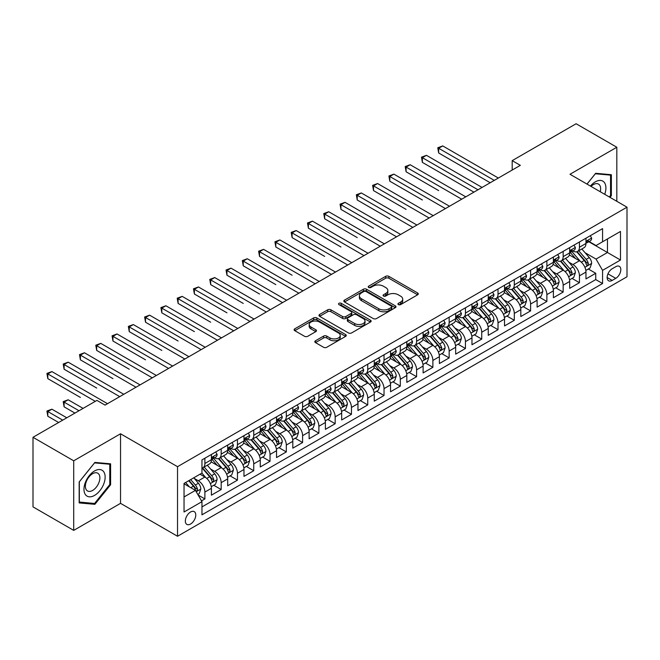 <?xml version="1.0" encoding="UTF-8"?>
<svg xmlns="http://www.w3.org/2000/svg" width="660" height="660" viewBox="0 0 660 660"><rect width="100%" height="100%" fill="white"/><g stroke="black" fill="none" stroke-linecap="round" stroke-linejoin="round"><path stroke-width="0.99" d="M398.401 304.615A1.584 0.916 0 0 0 400.636 304.615L417.623 294.814A2.26 1.303 0 0 0 418.283 293.89A2.26 1.303 0 0 0 417.623 292.966L388.855 276.35A2.26 1.303 0 0 0 385.654 276.35L368.668 286.159A1.584 0.916 0 0 0 368.206 286.803A1.584 0.916 0 0 0 368.668 287.455A1.584 0.916 0 0 0 370.912 287.455L373.106 286.184A7.235 4.174 0 0 1 383.336 286.184L385.737 287.57A7.235 4.174 0 0 1 387.857 290.524A7.235 4.174 0 0 1 385.737 293.477L383.534 294.739A1.584 0.916 0 0 0 383.072 295.391A1.584 0.916 0 0 0 383.534 296.035A1.584 0.916 0 0 0 385.778 296.035L387.973 294.764A7.235 4.174 0 0 1 398.203 294.764L400.603 296.15A7.235 4.174 0 0 1 402.715 299.104A7.235 4.174 0 0 1 400.603 302.057L398.401 303.328A1.584 0.916 0 0 0 397.939 303.971A1.584 0.916 0 0 0 398.401 304.615L398.401 303.328M190.558 524.04A7.367 4.257 120 0 0 195.376 517.539A7.367 4.257 120 0 0 194.246 511.64A7.367 4.257 120 0 0 190.558 512.003A7.367 4.257 120 0 0 185.74 518.496A7.367 4.257 120 0 0 186.871 524.403A7.367 4.257 120 0 0 190.558 524.04M315.48 340.774A2.26 1.303 0 0 0 314.82 341.69A2.26 1.303 0 0 0 315.48 342.614L323.557 347.275A2.26 1.303 0 0 0 326.75 347.275L345.609 336.385A2.26 1.303 0 0 0 346.277 335.462A2.26 1.303 0 0 0 345.609 334.546L316.841 317.93A2.26 1.303 0 0 0 313.64 317.93L294.781 328.82A2.26 1.303 0 0 0 294.121 329.744A2.26 1.303 0 0 0 294.781 330.668L304.532 336.295A2.26 1.303 0 0 0 307.725 336.295L315.802 331.633A2.26 1.303 0 0 0 316.462 330.709A2.26 1.303 0 0 0 315.802 329.786L310.967 326.997A6.047 3.49 0 0 1 309.193 324.53A6.047 3.49 0 0 1 312.931 321.304A6.047 3.49 0 0 1 319.514 322.063L338.456 332.995A6.047 3.49 0 0 1 340.23 335.462A6.047 3.49 0 0 1 336.501 338.687A6.047 3.49 0 0 1 329.909 337.936L326.75 336.113A2.26 1.303 0 0 0 323.557 336.113L315.48 340.774L315.48 342.614M120.532 433.777L73.714 460.804L33 437.299L33 506.88L73.714 530.384L120.532 503.349L177.532 536.258L177.532 466.686L120.532 433.777L120.532 503.349M616.819 201.308L616.819 147.246L570.001 174.273L627 207.182L177.532 466.686M616.819 147.246L576.106 123.742L512.193 160.644L512.193 170.049M33 437.299L96.921 400.397L105.064 405.1L520.336 165.346L512.193 160.644M373.263 318.574A2.26 1.303 0 0 0 376.464 318.574L395.323 307.684A2.26 1.303 0 0 0 395.983 306.76A2.26 1.303 0 0 0 395.323 305.844L366.556 289.228A2.26 1.303 0 0 0 363.355 289.228L344.495 300.118A2.26 1.303 0 0 0 343.835 301.042A2.26 1.303 0 0 0 344.495 301.966L373.263 318.574M339.611 304.961A1.584 0.916 0 0 1 341.22 305.184L341.22 303.303L370.466 320.191A2.26 1.303 0 0 1 371.135 321.115A2.26 1.303 0 0 1 370.466 322.039L351.607 332.929A2.26 1.303 0 0 1 348.406 332.929L319.638 316.313L319.638 314.465A2.26 1.303 0 0 0 318.978 315.389A2.26 1.303 0 0 0 319.638 316.313M319.638 314.465L327.707 309.812A2.26 1.303 0 0 1 330.908 309.812L342.573 316.544A2.26 1.303 0 0 0 345.774 316.544L351.128 313.45A2.26 1.303 0 0 0 351.788 312.535A2.26 1.303 0 0 0 351.128 311.611L338.976 304.598A1.584 0.916 0 0 1 338.514 303.947A1.584 0.916 0 0 1 339.496 303.105A1.584 0.916 0 0 1 341.22 303.303M201.514 500.882L204.889 498.935L198.132 495.033M194.287 478.426L198.38 480.785A9.215 5.321 60 0 1 204.889 492.071L211.406 488.309L211.406 495.173L221.174 489.53L213.766 485.257M210.573 469.021L214.657 471.388A9.215 5.321 60 0 1 221.174 482.666L227.692 478.904L227.692 485.768L237.46 480.125L230.051 475.852M226.858 459.624L230.942 461.983A9.215 5.321 60 0 1 237.46 473.261L243.977 469.507L243.977 476.371L253.745 470.728L246.337 466.447M243.144 450.219L247.228 452.579A9.215 5.321 60 0 1 253.745 463.864L260.263 460.103L260.263 466.966L270.031 461.323L262.622 457.05M259.429 440.814L263.513 443.182A9.215 5.321 60 0 1 270.031 454.459L276.54 450.697L276.54 457.561L286.316 451.918L278.908 447.645M275.715 431.417L279.799 433.777A9.215 5.321 60 0 1 286.316 445.063L292.825 441.301L292.825 448.165L302.602 442.522L295.193 438.24M292 422.012L296.084 424.372A9.215 5.321 60 0 1 302.602 435.658L309.111 431.896L309.111 438.76L318.887 433.117L311.479 428.843M308.286 412.607L312.37 414.975A9.215 5.321 60 0 1 318.887 426.253L325.397 422.491L325.397 429.355L335.173 423.72L327.764 419.438M324.572 403.21L328.655 405.57A9.215 5.321 60 0 1 335.173 416.856L341.682 413.094L341.682 419.958L351.458 414.315L344.05 410.033M340.849 393.805L344.941 396.165A9.215 5.321 60 0 1 351.458 407.451L357.967 403.689L357.967 410.553L367.744 404.91L360.327 400.636M357.134 384.409L361.226 386.768A9.215 5.321 60 0 1 367.744 398.046L374.253 394.284L374.253 401.148L384.029 395.513L376.612 391.231M373.42 375.004L377.512 377.363A9.215 5.321 60 0 1 384.029 388.649L390.538 384.887L390.538 391.751L400.315 386.108L392.898 381.826M389.705 365.599L393.797 367.958A9.215 5.321 60 0 1 400.315 379.244L406.824 375.482L406.824 382.346L416.6 376.703L409.183 372.43M405.991 356.202L410.083 358.561A9.215 5.321 60 0 1 416.6 369.839L423.109 366.077L423.109 372.941L432.877 367.307L425.469 363.025M422.276 346.797L426.368 349.156A9.215 5.321 60 0 1 432.877 360.442L439.395 356.68L439.395 363.545L449.163 357.901L441.755 353.62M438.562 337.392L442.654 339.751A9.215 5.321 60 0 1 449.163 351.037L455.68 347.275L455.68 354.139L465.448 348.496L458.04 344.223M454.847 327.995L458.939 330.355A9.215 5.321 60 0 1 465.448 341.632L471.966 337.87L471.966 344.734L481.734 339.1L474.326 334.818M471.133 318.59L475.225 320.95A9.215 5.321 60 0 1 481.734 332.236L488.252 328.474L488.252 335.338L498.019 329.695L490.611 325.413M487.418 309.185L491.51 311.545A9.215 5.321 60 0 1 498.019 322.831L504.537 319.069L504.537 325.933L514.305 320.29L506.896 316.016M503.704 299.788L507.796 302.148A9.215 5.321 60 0 1 514.305 313.426L520.822 309.672L520.822 316.528L530.59 310.893L523.182 306.611M519.989 290.384L524.081 292.743A9.215 5.321 60 0 1 530.59 304.029L537.108 300.267L537.108 307.131L546.876 301.488L539.467 297.206M536.275 280.978L540.367 283.338A9.215 5.321 60 0 1 546.876 294.624L553.393 290.862L553.393 297.726L563.161 292.083L555.753 287.81M552.56 271.582L556.652 273.941A9.215 5.321 60 0 1 563.161 285.219L569.679 281.465L569.679 288.329L579.447 282.686L579.447 275.822A9.215 5.321 -120 0 0 572.929 264.536L568.846 262.177M572.038 278.404L579.447 282.686M211.406 488.309A9.215 5.321 -120 0 0 204.889 477.023L200.005 474.202M227.692 478.904A9.215 5.321 -120 0 0 221.174 467.627L211.101 461.81M243.977 469.507A9.215 5.321 -120 0 0 237.46 458.221L227.386 452.405M260.263 460.103A9.215 5.321 -120 0 0 253.745 448.816L243.672 443.008M276.54 450.697A9.215 5.321 -120 0 0 270.031 439.42L259.957 433.603M292.825 441.301A9.215 5.321 -120 0 0 286.316 430.015L276.243 424.198M309.111 431.896A9.215 5.321 -120 0 0 302.602 420.61L292.528 414.802M325.397 422.491A9.215 5.321 -120 0 0 318.887 411.213L308.814 405.397M341.682 413.094A9.215 5.321 -120 0 0 335.173 401.808L325.099 395.992M357.967 403.689A9.215 5.321 -120 0 0 351.458 392.403L341.385 386.595M374.253 394.284A9.215 5.321 -120 0 0 367.744 383.006L357.671 377.19M390.538 384.887A9.215 5.321 -120 0 0 384.029 373.601L373.956 367.785M406.824 375.482A9.215 5.321 -120 0 0 400.315 364.196L390.241 358.388M423.109 366.077A9.215 5.321 -120 0 0 416.6 354.799L406.527 348.983M439.395 356.68A9.215 5.321 -120 0 0 432.877 345.394L422.812 339.578M455.68 347.275A9.215 5.321 -120 0 0 449.163 335.998L439.098 330.182M471.966 337.87A9.215 5.321 -120 0 0 465.448 326.593L455.383 320.776M488.252 328.474A9.215 5.321 -120 0 0 481.734 317.188L471.669 311.371M504.537 319.069A9.215 5.321 -120 0 0 498.019 307.791L487.954 301.975M520.822 309.672A9.215 5.321 -120 0 0 514.305 298.386L504.232 292.57M537.108 300.267A9.215 5.321 -120 0 0 530.59 288.981L520.517 283.165M553.393 290.862A9.215 5.321 -120 0 0 546.876 279.584L536.803 273.768M569.679 281.465A9.215 5.321 -120 0 0 563.161 270.179L553.088 264.363M615.763 266.698L612.183 268.768A7.136 4.125 120 0 0 607.513 275.063A7.136 4.125 120 0 0 608.611 280.78A7.136 4.125 120 0 0 612.183 280.426L615.763 278.363A7.136 4.125 120 0 0 620.425 272.068A7.136 4.125 120 0 0 619.336 266.343A7.136 4.125 120 0 0 615.763 266.698M177.532 536.258L627 276.763L627 207.182M184.041 496.955L195.442 490.38L201.96 501.658L201.96 514.825L602.572 283.528L602.572 270.369L596.054 259.083L585.131 252.772M201.96 501.658L184.041 512.003L184.041 483.417L201.96 473.08L201.96 459.913L602.572 228.624L602.572 241.783L620.482 231.446L620.482 260.024L602.572 270.369M214.574 457.792L214.657 457.842A9.215 5.321 60 0 0 219.268 458.304L225.778 454.542A9.215 5.321 -120 0 0 227.692 450.326L227.692 445.055M230.86 448.396L230.942 448.445A9.215 5.321 60 0 0 235.554 448.899L242.063 445.137A9.215 5.321 -120 0 0 243.977 440.921L243.977 435.658M247.145 438.991L247.228 439.04A9.215 5.321 60 0 0 251.839 439.494L258.349 435.74A9.215 5.321 -120 0 0 260.263 431.516L260.263 426.253M263.431 429.586L263.513 429.635A9.215 5.321 60 0 0 268.125 430.097L274.634 426.335A9.215 5.321 -120 0 0 276.54 422.12L276.54 416.848M279.716 420.189L279.799 420.238A9.215 5.321 60 0 0 284.411 420.692L290.92 416.93A9.215 5.321 -120 0 0 292.825 412.714L292.825 407.451M296.002 410.784L296.084 410.834A9.215 5.321 60 0 0 300.696 411.287L307.205 407.534A9.215 5.321 -120 0 0 309.111 403.31L309.111 398.046M312.287 401.387L312.37 401.428A9.215 5.321 60 0 0 316.981 401.89L323.491 398.128A9.215 5.321 -120 0 0 325.397 393.913L325.397 388.649M328.573 391.982L328.655 392.032A9.215 5.321 60 0 0 333.259 392.486L339.776 388.724A9.215 5.321 -120 0 0 341.682 384.508L341.682 379.244M344.858 382.577L344.941 382.627A9.215 5.321 60 0 0 349.544 383.08L356.062 379.327A9.215 5.321 -120 0 0 357.967 375.103L357.967 369.839M361.144 373.18L361.226 373.23A9.215 5.321 60 0 0 365.83 373.684L372.347 369.922A9.215 5.321 -120 0 0 374.253 365.706L374.253 360.442M377.429 363.775L377.512 363.825A9.215 5.321 60 0 0 382.115 364.279L388.633 360.517A9.215 5.321 -120 0 0 390.538 356.301L390.538 351.037M393.715 354.37L393.797 354.42A9.215 5.321 60 0 0 398.401 354.882L404.918 351.12A9.215 5.321 -120 0 0 406.824 346.904L406.824 341.632M410 344.974L410.083 345.023A9.215 5.321 60 0 0 414.686 345.477L421.204 341.715A9.215 5.321 -120 0 0 423.109 337.499L423.109 332.236M426.286 335.569L426.368 335.618A9.215 5.321 60 0 0 430.972 336.072L437.489 332.31A9.215 5.321 -120 0 0 439.395 328.094L439.395 322.831M442.563 326.164L442.654 326.213A9.215 5.321 60 0 0 447.257 326.675L453.775 322.913A9.215 5.321 -120 0 0 455.68 318.697L455.68 313.426M458.848 316.767L458.939 316.816A9.215 5.321 60 0 0 463.543 317.27L470.06 313.508A9.215 5.321 -120 0 0 471.966 309.292L471.966 304.029M475.134 307.362L475.225 307.411A9.215 5.321 60 0 0 479.828 307.865L486.346 304.103A9.215 5.321 -120 0 0 488.252 299.887L488.252 294.624M491.419 297.957L491.51 298.007A9.215 5.321 60 0 0 496.114 298.468L502.631 294.707A9.215 5.321 -120 0 0 504.537 290.491L504.537 285.219M507.705 288.56L507.796 288.61A9.215 5.321 60 0 0 512.399 289.063L518.917 285.301A9.215 5.321 -120 0 0 520.822 281.086L520.822 275.822M523.99 279.155L524.081 279.205A9.215 5.321 60 0 0 528.685 279.659L535.202 275.897A9.215 5.321 -120 0 0 537.108 271.681L537.108 266.417M540.276 269.75L540.367 269.8A9.215 5.321 60 0 0 544.97 270.262L551.48 266.5A9.215 5.321 -120 0 0 553.393 262.284L553.393 257.012M556.562 260.353L556.652 260.403A9.215 5.321 60 0 0 561.256 260.857L567.765 257.095A9.215 5.321 -120 0 0 569.679 252.879L569.679 247.615M201.96 506.921L595.732 279.584L595.732 273.281L585.964 278.924L585.964 272.06A9.215 5.321 -120 0 0 579.447 260.774L569.374 254.966M572.847 250.948L572.929 250.998A9.215 5.321 -120 0 0 577.541 251.452A9.215 5.321 -120 0 0 579.447 247.236L579.447 241.972M577.541 251.452L584.051 247.698A9.215 5.321 -120 0 0 585.964 243.474L585.964 238.21M204.889 458.221L204.889 463.485A9.215 5.321 60 0 1 202.983 467.701A9.215 5.321 60 0 1 201.96 468.08M202.983 467.701L209.492 463.947A9.215 5.321 -120 0 0 211.406 459.723L211.406 454.459M221.174 448.816L221.174 454.088A9.215 5.321 60 0 1 219.268 458.304M237.46 439.42L237.46 444.683A9.215 5.321 60 0 1 235.554 448.899M253.745 430.015L253.745 435.278A9.215 5.321 60 0 1 251.839 439.494M270.031 420.61L270.031 425.882A9.215 5.321 60 0 1 268.125 430.097M286.316 411.213L286.316 416.476A9.215 5.321 60 0 1 284.411 420.692M302.602 401.808L302.602 407.072A9.215 5.321 60 0 1 300.696 411.287M318.887 392.403L318.887 397.675A9.215 5.321 60 0 1 316.981 401.89M335.173 383.006L335.173 388.27A9.215 5.321 60 0 1 333.259 392.486M351.458 373.601L351.458 378.865A9.215 5.321 60 0 1 349.544 383.08M367.744 364.196L367.744 369.468A9.215 5.321 60 0 1 365.83 373.684M384.029 354.799L384.029 360.063A9.215 5.321 60 0 1 382.115 364.279M400.315 345.394L400.315 350.658A9.215 5.321 60 0 1 398.401 354.882M416.6 335.989L416.6 341.261A9.215 5.321 60 0 1 414.686 345.477M432.877 326.593L432.877 331.856A9.215 5.321 60 0 1 430.972 336.072M449.163 317.188L449.163 322.451A9.215 5.321 60 0 1 447.257 326.675M465.448 307.791L465.448 313.054A9.215 5.321 60 0 1 463.543 317.27M481.734 298.386L481.734 303.649A9.215 5.321 60 0 1 479.828 307.865M498.019 288.981L498.019 294.245A9.215 5.321 60 0 1 496.114 298.468M514.305 279.584L514.305 284.848A9.215 5.321 60 0 1 512.399 289.063M530.59 270.179L530.59 275.443A9.215 5.321 60 0 1 528.685 279.659M546.876 260.774L546.876 266.038A9.215 5.321 60 0 1 544.97 270.262M563.161 251.377L563.161 256.641A9.215 5.321 60 0 1 561.256 260.857M563.161 285.219L563.161 292.083M546.876 294.624L546.876 301.488M530.59 304.029L530.59 310.893M514.305 313.426L514.305 320.29M498.019 322.831L498.019 329.695M481.734 332.236L481.734 339.1M465.448 341.632L465.448 348.496M449.163 351.037L449.163 357.901M432.877 360.442L432.877 367.307M416.6 369.839L416.6 376.703M400.315 379.244L400.315 386.108M384.029 388.649L384.029 395.513M367.744 398.046L367.744 404.91M351.458 407.451L351.458 414.315M335.173 416.856L335.173 423.72M318.887 426.253L318.887 433.117M302.602 435.658L302.602 442.522M286.316 445.063L286.316 451.918M270.031 454.459L270.031 461.323M253.745 463.864L253.745 470.728M237.46 473.261L237.46 480.125M221.174 482.666L221.174 489.53M204.889 492.071L204.889 498.935M195.442 490.38L184.041 483.796M596.054 259.083L607.456 252.499L607.456 238.961L620.482 231.446M588.811 241.733L620.482 260.024M589.132 241.543L596.054 245.545L602.572 241.783M73.714 460.804L73.714 530.384M588.324 269.008L595.732 273.281M595.732 279.584L602.572 283.528M609.997 197.365L611.366 195.657L611.366 174.71L595.65 173.299L586.987 184.082M79.167 502.92L94.883 504.322L110.599 484.778L110.599 463.823L94.883 462.421L79.167 481.965L79.167 502.92M610.549 195.187L611.366 195.657M109.783 484.308L110.599 484.778M93.225 503.365L94.883 504.322M399.036 304.837L400.603 303.938A7.235 4.174 0 0 0 402.715 300.985L402.715 299.104M387.857 290.524L387.857 292.405A7.235 4.174 0 0 1 385.737 295.358L384.17 296.257M417.623 292.966L417.623 294.814L388.855 278.231A2.26 1.303 0 0 0 385.654 278.231L369.303 287.677M395.299 307.7L366.556 291.109A2.26 1.303 0 0 0 363.355 291.109L344.52 301.983M391.33 307.411A1.584 0.916 0 0 0 391.792 306.76A1.584 0.916 0 0 0 391.33 306.116L366.069 291.538A1.584 0.916 0 0 0 363.833 291.538L361.515 292.875A7.235 4.174 0 0 0 359.395 295.828A7.235 4.174 0 0 0 361.515 298.782L378.782 308.748A7.235 4.174 0 0 0 389.012 308.748L391.33 307.411L391.33 309.292A1.584 0.916 0 0 0 391.792 308.641L391.792 306.76M359.395 295.828L359.395 297.709A7.235 4.174 0 0 0 361.515 300.663L361.515 298.782M391.33 309.292L389.012 310.629A7.235 4.174 0 0 1 378.782 310.629L361.515 300.663M319.663 316.33L327.707 311.693L327.707 309.812M351.788 312.535L351.788 314.416A2.26 1.303 0 0 1 351.128 315.332L345.774 318.425A2.26 1.303 0 0 1 342.573 318.425L330.908 311.693A2.26 1.303 0 0 0 327.707 311.693M341.22 305.184L370.441 322.055M354.684 323.54A6.047 3.49 0 0 0 361.276 324.291A6.047 3.49 0 0 0 365.005 321.065A6.047 3.49 0 0 0 363.239 318.599L356.565 314.746A2.26 1.303 0 0 0 353.364 314.746L348.01 317.839A2.26 1.303 0 0 0 347.35 318.763A2.26 1.303 0 0 0 348.01 319.688L354.684 323.54L354.684 325.413A6.047 3.49 0 0 0 361.276 326.172A6.047 3.49 0 0 0 365.005 322.946L365.005 321.065M347.35 318.763L347.35 320.644A2.26 1.303 0 0 0 348.01 321.56L348.01 319.688M354.684 325.413L348.01 321.56M340.23 335.462L340.23 337.342A6.047 3.49 0 0 1 336.501 340.568A6.047 3.49 0 0 1 329.909 339.817L326.75 337.994A2.26 1.303 0 0 0 323.557 337.994L315.513 342.631M309.193 324.53L309.193 326.411A6.047 3.49 0 0 0 310.967 328.878L310.967 326.997M315.769 331.65L310.967 328.878M345.609 334.546L345.609 336.385L316.841 319.811A2.26 1.303 0 0 0 313.64 319.811L294.814 330.685M585.824 270.443L590.032 268.018L591.657 263.315A6.105 3.523 -120 0 0 589.281 257.582L581.839 248.968M580.355 261.368L571.849 251.526M575.512 258.505L570.578 252.788A14.627 8.44 -120 0 0 570.124 252.285M438.661 190.591L406.09 171.781L406.09 167.087L410.165 164.736L465.779 196.845M576.708 251.782L584.232 260.502A6.105 3.523 60 0 1 586.41 264.701L586.856 265.427L587.68 265.312L588.365 263.579A6.105 3.523 -120 0 0 586.187 259.372L578.746 250.759M577.154 251.641L585.238 261.005A3.11 1.798 60 0 1 586.022 262.226L588.365 263.579M590.279 235.719L591.657 238.12A6.105 3.523 60 0 1 590.395 240.817L587.301 242.608A6.105 3.523 -120 0 0 588.365 241.197L588.233 240.652M494.274 180.386L438.661 148.277L442.736 145.926L498.349 178.035M586.163 242.888L586.187 242.888A6.105 3.523 -120 0 0 587.301 242.608M587.582 240.743L588.365 241.197C587.986 240.281 587.334 240.652 586.41 242.327A6.105 3.523 60 0 1 585.964 243.193M490.207 182.737L438.661 152.98L438.661 148.277L437.77 147.766L442.736 145.926M438.661 152.98L437.77 147.766M604.708 194.312A14.974 8.646 120 0 0 595.328 181.846A14.974 8.646 120 0 0 590.419 186.07M600.245 191.738A10.246 5.915 120 0 0 598.521 184.082A10.246 5.915 120 0 0 593.398 184.585A10.246 5.915 120 0 0 591.03 186.417M587.02 184.099L595.328 173.77L610.549 175.123L610.549 195.426L609.312 196.969M609.543 174.545L610.549 175.123M103.727 484.003A14.974 8.646 120 0 0 99.85 469.54A14.974 8.646 120 0 0 85.387 482.369A14.974 8.646 120 0 0 89.265 496.823A14.974 8.646 120 0 0 103.727 484.003M98.909 482.633A10.246 5.915 120 0 0 97.754 473.195A10.246 5.915 120 0 0 86.353 481.511A10.246 5.915 120 0 0 87.508 490.949A10.246 5.915 120 0 0 98.909 482.633M79.332 502.128L79.332 481.825L94.561 462.883L109.783 464.244L109.783 484.547L94.561 503.489L79.167 502.029M108.776 463.658L109.783 464.244M569.539 279.848L573.746 277.423L575.371 272.72A6.105 3.523 -120 0 0 572.995 266.986L565.562 258.373M564.069 270.773L555.563 260.931M559.226 267.911L554.293 262.193A14.627 8.44 -120 0 0 553.839 261.682M422.375 199.988L389.804 181.186L389.804 176.484L393.88 174.133L449.493 206.242M560.422 261.187L567.946 269.899A6.105 3.523 60 0 1 570.124 274.106L570.57 274.832L571.395 274.717L572.08 272.976A6.105 3.523 -120 0 0 569.902 268.777L562.46 260.155M560.868 261.046L568.953 270.41A3.11 1.798 60 0 1 569.737 271.623L572.08 272.976M553.253 289.253L557.461 286.82L559.094 282.117A6.105 3.523 -120 0 0 556.71 276.391L549.277 267.77M547.784 280.178L539.278 270.328M542.941 277.307L538.007 271.598A14.627 8.44 -120 0 0 537.553 271.087M406.09 209.393L373.519 190.591L373.519 185.889L377.594 183.538L433.207 215.647M544.137 270.592L551.669 279.304A6.105 3.523 60 0 1 553.839 283.511L554.284 284.229L555.11 284.113L555.794 282.381A6.105 3.523 -120 0 0 553.616 278.173L546.175 269.56M544.582 270.451L552.667 279.807A3.11 1.798 60 0 1 553.451 281.028L555.794 282.381M536.968 298.65L541.175 296.224L542.809 291.522A6.105 3.523 -120 0 0 540.424 285.788L532.991 277.175M531.498 289.575L522.992 279.733M526.655 286.712L521.722 280.995A14.627 8.44 -120 0 0 521.268 280.492M389.804 218.798L357.233 199.988L357.233 195.294L361.309 192.943L416.922 225.052M527.851 279.988L535.384 288.709A6.105 3.523 60 0 1 537.553 292.908L537.999 293.634L538.824 293.518L539.509 291.778A6.105 3.523 -120 0 0 537.331 287.578L529.897 278.965M528.297 279.848L536.382 289.212A3.11 1.798 60 0 1 537.166 290.425L539.509 291.778M520.682 308.055L524.89 305.621L526.523 300.927A6.105 3.523 -120 0 0 524.147 295.193L516.706 286.58M515.212 298.98L506.707 289.138M510.37 296.117L505.436 290.4A14.627 8.44 -120 0 0 504.983 289.888M373.519 228.195L340.948 209.393L340.948 204.691L345.023 202.339L400.636 234.448M511.566 289.393L519.098 298.105A6.105 3.523 60 0 1 521.268 302.313L521.713 303.039L522.538 302.923L523.223 301.183A6.105 3.523 -120 0 0 521.045 296.983L513.612 288.362M512.011 289.253L520.096 298.617A3.11 1.798 60 0 1 520.88 299.83L523.223 301.183M573.994 245.124L575.371 247.516A6.105 3.523 60 0 1 574.109 250.222L571.015 252.004A6.105 3.523 -120 0 0 572.08 250.602L571.956 250.058M477.988 189.791L422.375 157.682L426.451 155.331L482.064 187.44M569.877 252.293L569.902 252.293A6.105 3.523 -120 0 0 571.015 252.004M571.296 250.148L572.08 250.602C571.7 249.678 571.048 250.058 570.124 251.732A6.105 3.523 60 0 1 569.679 252.599M473.921 192.142L422.375 162.385L422.375 157.682L421.484 157.162L426.451 155.331M422.375 162.385L421.484 157.162M557.708 254.521L559.094 256.921A6.105 3.523 60 0 1 557.824 259.619L554.73 261.409A6.105 3.523 -120 0 0 555.794 259.999L555.67 259.462M461.703 199.196L405.199 166.567L410.165 164.736M553.591 261.69L553.616 261.69A6.105 3.523 -120 0 0 554.73 261.409M555.01 259.545L555.794 259.999C555.415 259.083 554.763 259.462 553.839 261.129A6.105 3.523 60 0 1 553.393 261.995M406.09 171.781L405.199 166.567M541.423 263.926L542.809 266.326A6.105 3.523 60 0 1 541.538 269.024L538.444 270.806A6.105 3.523 -120 0 0 539.509 269.404L539.385 268.859M445.417 208.593L388.913 175.972L393.88 174.133M537.306 271.095L537.331 271.095A6.105 3.523 -120 0 0 538.444 270.806M538.725 268.95L539.509 269.404C539.129 268.488 538.477 268.859 537.553 270.534A6.105 3.523 60 0 1 537.108 271.4M389.804 181.186L388.913 175.972M525.137 273.331L526.523 275.723A6.105 3.523 60 0 1 525.253 278.429L522.159 280.211A6.105 3.523 -120 0 0 523.223 278.809L523.099 278.264M429.132 217.998L372.628 185.369L377.594 183.538M521.029 280.5L521.045 280.5A6.105 3.523 -120 0 0 522.159 280.211M522.439 278.355L523.223 278.809C522.844 277.885 522.192 278.264 521.268 279.931A6.105 3.523 60 0 1 520.822 280.805M373.519 190.591L372.628 185.369M504.397 317.46L508.604 315.026L510.238 310.324A6.105 3.523 -120 0 0 507.862 304.598L500.42 295.977M498.927 308.385L490.421 298.534M494.084 305.514L489.151 299.805A14.627 8.44 -120 0 0 488.697 299.293M357.233 237.6L324.671 218.798L324.671 214.096L328.738 211.745L384.351 243.853M495.281 298.798L502.813 307.51A6.105 3.523 60 0 1 504.983 311.718L505.428 312.436L506.253 312.32L506.938 310.588A6.105 3.523 -120 0 0 504.768 306.38L497.327 297.767M495.726 298.658L503.811 308.014A3.11 1.798 60 0 1 504.595 309.235L506.938 310.588M508.852 282.727L510.238 285.128A6.105 3.523 60 0 1 508.976 287.826L505.873 289.616A6.105 3.523 -120 0 0 506.938 288.205L506.814 287.669M412.846 227.395L356.342 194.774L361.309 192.943M504.743 289.897L504.768 289.897A6.105 3.523 -120 0 0 505.873 289.616M506.154 287.752L506.938 288.205C506.558 287.29 505.906 287.669 504.983 289.336A6.105 3.523 60 0 1 504.537 290.202M357.233 199.988L356.342 194.774M488.111 326.857L492.319 324.431L493.952 319.729A6.105 3.523 -120 0 0 491.576 313.995L484.135 305.382M482.641 317.782L474.136 307.939M477.799 314.919L472.865 309.202A14.627 8.44 -120 0 0 472.411 308.698M340.948 247.005L308.385 228.195L308.385 223.501L312.452 221.149L368.065 253.258M478.995 308.195L486.527 316.915A6.105 3.523 60 0 1 488.697 321.115L489.142 321.841L489.967 321.725L490.652 319.984A6.105 3.523 -120 0 0 488.483 315.785L481.041 307.172M479.44 308.055L487.526 317.419A3.11 1.798 60 0 1 488.309 318.632L490.652 319.984M492.566 292.132L493.952 294.533A6.105 3.523 60 0 1 492.69 297.231L489.596 299.013A6.105 3.523 -120 0 0 490.652 297.611L490.529 297.066M396.569 236.8L340.057 204.179L345.023 202.339M488.458 299.302L488.483 299.302A6.105 3.523 -120 0 0 489.596 299.013M489.868 297.157L490.652 297.611C490.273 296.695 489.621 297.066 488.697 298.741A6.105 3.523 60 0 1 488.252 299.607M340.948 209.393L340.057 204.179M471.826 336.262L476.033 333.828L477.667 329.134A6.105 3.523 -120 0 0 475.291 323.4L467.849 314.787M466.356 327.187L457.85 317.344M461.513 324.324L456.58 318.607A14.627 8.44 -120 0 0 456.126 318.095M324.671 256.402L292.099 237.6L292.099 232.898L296.167 230.546L351.78 262.655M462.718 317.6L470.242 326.312A6.105 3.523 60 0 1 472.42 330.52L472.857 331.246L473.682 331.122L474.367 329.389A6.105 3.523 -120 0 0 472.197 325.182L464.755 316.569M463.155 317.46L471.24 326.824A3.11 1.798 60 0 1 472.024 328.036L474.367 329.389M476.281 301.537L477.667 303.93A6.105 3.523 60 0 1 476.404 306.636L473.311 308.418A6.105 3.523 -120 0 0 474.367 307.015L474.243 306.471M380.284 246.205L323.771 213.576L328.738 211.745M472.172 308.707L472.197 308.707A6.105 3.523 -120 0 0 473.311 308.418M473.583 306.562L474.367 307.015C473.987 306.091 473.335 306.471 472.42 308.137A6.105 3.523 60 0 1 471.966 309.012M324.671 218.798L323.771 213.576M455.54 345.667L459.748 343.233L461.381 338.53A6.105 3.523 -120 0 0 459.005 332.805L451.564 324.184M450.07 336.592L441.565 326.741M445.236 333.721L440.294 328.012A14.627 8.44 -120 0 0 439.84 327.5M308.385 265.807L275.814 247.005L275.814 242.302L279.881 239.951L335.495 272.06M446.432 327.005L453.956 335.717A6.105 3.523 60 0 1 456.134 339.925L456.571 340.642L457.396 340.527L458.081 338.795A6.105 3.523 -120 0 0 455.911 334.587L448.47 325.974M446.869 326.857L454.954 336.221A3.11 1.798 60 0 1 455.738 337.441L458.081 338.795M459.995 310.934L461.381 313.335A6.105 3.523 60 0 1 460.119 316.033L457.025 317.823A6.105 3.523 -120 0 0 458.081 316.412L457.957 315.876M363.998 255.601L307.486 222.981L312.452 221.149M455.887 318.103L455.911 318.103A6.105 3.523 -120 0 0 457.025 317.823M457.297 315.959L458.081 316.412C457.702 315.496 457.05 315.868 456.134 317.542A6.105 3.523 60 0 1 455.68 318.409M308.385 228.195L307.486 222.981M439.255 355.063L443.47 352.638L445.096 347.935A6.105 3.523 -120 0 0 442.72 342.202L435.278 333.589M433.785 345.988L425.279 336.146M428.951 343.126L424.009 337.409A14.627 8.44 -120 0 0 423.555 336.897M292.099 275.212L259.528 256.402L259.528 251.708L263.596 249.356L319.209 281.457M430.147 336.402L437.671 345.122A6.105 3.523 60 0 1 439.849 349.322L440.286 350.048L441.111 349.932L441.796 348.191A6.105 3.523 -120 0 0 439.626 343.992L432.185 335.379M430.584 336.262L438.669 345.625A3.11 1.798 60 0 1 439.453 346.838L441.796 348.191M443.71 320.339L445.096 322.74A6.105 3.523 60 0 1 443.834 325.438L440.74 327.22A6.105 3.523 -120 0 0 441.796 325.817L441.672 325.273M347.713 265.007L291.2 232.386L296.167 230.546M439.601 327.508L439.626 327.508A6.105 3.523 -120 0 0 440.74 327.22M441.012 325.363L441.796 325.817C441.416 324.901 440.764 325.273 439.849 326.947A6.105 3.523 60 0 1 439.395 327.814M292.099 237.6L291.2 232.386M422.969 364.468L427.185 362.035L428.81 357.34A6.105 3.523 -120 0 0 426.434 351.607L418.993 342.994M417.499 355.393L408.994 345.551M412.665 352.531L407.723 346.813A14.627 8.44 -120 0 0 407.269 346.302M275.814 284.608L243.243 265.807L243.243 261.104L247.31 258.753L302.923 290.862M413.861 345.807L421.385 354.519A6.105 3.523 60 0 1 423.563 358.726L424.001 359.452L424.826 359.329L425.518 357.596A6.105 3.523 -120 0 0 423.34 353.389L415.899 344.776M414.298 345.667L422.392 355.03A3.11 1.798 60 0 1 423.167 356.243L425.518 357.596M427.424 329.744L428.81 332.137A6.105 3.523 60 0 1 427.548 334.843L424.454 336.625A6.105 3.523 -120 0 0 425.518 335.222L425.386 334.678M331.427 274.411L274.915 241.783L279.881 239.951M423.316 336.913L423.34 336.913A6.105 3.523 -120 0 0 424.454 336.625M424.727 334.76L425.518 335.222C425.131 334.298 424.479 334.678 423.563 336.344A6.105 3.523 60 0 1 423.109 337.219M275.814 247.005L274.915 241.783M406.692 373.873L410.899 371.44L412.525 366.737A6.105 3.523 -120 0 0 410.149 361.012L402.707 352.39M401.214 364.798L392.708 354.948M396.379 361.927L391.438 356.218A14.627 8.44 -120 0 0 390.984 355.707M259.528 294.013L226.958 275.212L226.958 270.509L231.025 268.158L286.638 300.267M397.576 355.212L405.1 363.924A6.105 3.523 60 0 1 407.278 368.123L407.723 368.849L408.54 368.734L409.233 367.001A6.105 3.523 -120 0 0 407.055 362.794L399.613 354.181M398.013 355.063L406.106 364.427A3.11 1.798 60 0 1 406.89 365.648L409.233 367.001M411.139 339.141L412.525 341.542A6.105 3.523 60 0 1 411.262 344.239L408.169 346.03A6.105 3.523 -120 0 0 409.233 344.619L409.101 344.083M315.142 283.808L258.629 251.188L263.596 249.356M407.03 346.31L407.055 346.31A6.105 3.523 -120 0 0 408.169 346.03M408.441 344.165L409.233 344.619C408.845 343.703 408.193 344.075 407.278 345.749A6.105 3.523 60 0 1 406.824 346.615M259.528 256.402L258.629 251.188M390.406 383.27L394.614 380.845L396.239 376.142A6.105 3.523 -120 0 0 393.863 370.409L386.422 361.796M384.928 374.195L376.431 364.353M380.094 371.332L375.152 365.615A14.627 8.44 -120 0 0 374.698 365.104M243.243 303.418L210.672 284.608L210.672 279.906L214.739 277.563L270.352 309.664M381.29 364.609L388.814 373.329A6.105 3.523 60 0 1 390.992 377.528L391.438 378.254L392.254 378.139L392.947 376.398A6.105 3.523 -120 0 0 390.769 372.199L383.328 363.586M381.727 364.468L389.821 373.832A3.11 1.798 60 0 1 390.604 375.045L392.947 376.398M394.853 348.546L396.239 350.938A6.105 3.523 60 0 1 394.977 353.644L391.883 355.426A6.105 3.523 -120 0 0 392.947 354.024L392.815 353.479M298.856 293.213L242.344 260.584L247.31 258.753M390.745 355.715L390.769 355.715A6.105 3.523 -120 0 0 391.883 355.426M392.155 353.57L392.947 354.024C392.56 353.108 391.908 353.479 390.992 355.154A6.105 3.523 60 0 1 390.538 356.02M243.243 265.807L242.344 260.584M374.121 392.675L378.328 390.241L379.954 385.539A6.105 3.523 -120 0 0 377.578 379.813L370.136 371.2M368.643 383.6L360.145 373.758M363.808 380.729L358.867 375.02A14.627 8.44 -120 0 0 358.421 374.509M226.958 312.815L194.386 294.013L194.386 289.311L198.454 286.96L254.067 319.069M365.005 374.014L372.529 382.726A6.105 3.523 60 0 1 374.707 386.933L375.152 387.651L375.977 387.536L376.662 385.803A6.105 3.523 -120 0 0 374.484 381.596L367.042 372.983M365.442 373.873L373.535 383.237A3.11 1.798 60 0 1 374.319 384.45L376.662 385.803M378.568 357.951L379.954 360.343A6.105 3.523 60 0 1 378.691 363.041L375.598 364.832A6.105 3.523 -120 0 0 376.662 363.429L376.53 362.885M282.571 302.618L226.058 269.989L231.025 268.158M374.459 365.12L374.484 365.12A6.105 3.523 -120 0 0 375.598 364.832M375.87 362.967L376.662 363.429C376.274 362.505 375.623 362.885 374.707 364.551A6.105 3.523 60 0 1 374.253 365.425M226.958 275.212L226.058 269.989M357.835 402.08L362.043 399.647L363.668 394.944A6.105 3.523 -120 0 0 361.292 389.218L353.851 380.597M352.358 393.005L343.86 383.155M347.523 390.134L342.589 384.417A14.627 8.44 -120 0 0 342.136 383.914M210.672 322.22L178.101 303.418L178.101 298.716L182.168 296.365L237.782 328.474M348.719 383.419L356.243 392.131A6.105 3.523 60 0 1 358.421 396.33L358.867 397.056L359.692 396.94L360.376 395.208A6.105 3.523 -120 0 0 358.198 391L350.757 382.387M349.156 383.27L357.25 392.634A3.11 1.798 60 0 1 358.034 393.855L360.376 395.208M362.282 367.348L363.668 369.748A6.105 3.523 60 0 1 362.406 372.446L359.312 374.236A6.105 3.523 -120 0 0 360.376 372.826L360.245 372.289M266.285 312.015L209.773 279.394L214.739 277.563M358.174 374.517L358.198 374.517A6.105 3.523 -120 0 0 359.312 374.236M359.584 372.372L360.376 372.826C359.989 371.91 359.337 372.281 358.421 373.956A6.105 3.523 60 0 1 357.967 374.822M210.672 284.608L209.773 279.394M341.55 411.477L345.757 409.051L347.383 404.349A6.105 3.523 -120 0 0 345.007 398.615L337.565 390.002M336.072 402.402L327.575 392.56M331.237 399.539L326.304 393.822A14.627 8.44 -120 0 0 325.85 393.31M194.386 331.625L161.815 312.815L161.815 308.113L165.883 305.77L221.504 337.87M332.434 392.815L339.958 401.527A6.105 3.523 60 0 1 342.136 405.735L342.581 406.461L343.406 406.346L344.091 404.605A6.105 3.523 -120 0 0 341.913 400.405L334.471 391.784M332.879 392.675L340.964 402.039A3.11 1.798 60 0 1 341.748 403.252L344.091 404.605M345.997 376.753L347.383 379.145A6.105 3.523 60 0 1 346.12 381.851L343.027 383.633A6.105 3.523 -120 0 0 344.091 382.231L343.959 381.686M250 321.42L193.487 288.791L198.454 286.96M341.888 383.922L341.913 383.922A6.105 3.523 -120 0 0 343.027 383.633M343.299 381.777L344.091 382.231C343.703 381.307 343.051 381.686 342.136 383.361A6.105 3.523 60 0 1 341.682 384.227M194.386 294.013L193.487 288.791M325.264 420.882L329.472 418.448L331.097 413.746A6.105 3.523 -120 0 0 328.721 408.02L321.28 399.407M319.786 411.807L311.289 401.957M314.952 408.936L310.018 403.227A14.627 8.44 -120 0 0 309.565 402.715M178.101 341.022L145.53 322.22L145.53 317.518L149.606 315.166L205.219 347.275M316.148 402.221L323.672 410.933A6.105 3.523 60 0 1 325.85 415.14L326.296 415.858L327.121 415.742L327.805 414.01A6.105 3.523 -120 0 0 325.627 409.802L318.186 401.189M316.594 402.08L324.679 411.444A3.11 1.798 60 0 1 325.462 412.657L327.805 414.01M329.711 386.158L331.097 388.55A6.105 3.523 60 0 1 329.835 391.248L326.741 393.038A6.105 3.523 -120 0 0 327.805 391.636L327.673 391.091M233.714 330.825L177.202 298.196L182.168 296.365M325.603 393.327L325.627 393.327A6.105 3.523 -120 0 0 326.741 393.038M327.013 391.174L327.805 391.636C327.418 390.712 326.766 391.091 325.85 392.758A6.105 3.523 60 0 1 325.397 393.632M178.101 303.418L177.202 298.196M308.979 430.279L313.186 427.853L314.812 423.151A6.105 3.523 -120 0 0 312.436 417.417L304.994 408.804M303.509 421.212L295.003 411.361M298.666 418.341L293.733 412.624A14.627 8.44 -120 0 0 293.279 412.12M161.815 350.427L129.244 331.625L129.244 326.923L133.32 324.572L188.933 356.68M299.863 411.625L307.387 420.337A6.105 3.523 60 0 1 309.565 424.537L310.01 425.263L310.835 425.147L311.52 423.415A6.105 3.523 -120 0 0 309.342 419.207L301.9 410.594M300.308 411.477L308.393 420.841A3.11 1.798 60 0 1 309.177 422.062L311.52 423.415M313.426 395.554L314.812 397.955A6.105 3.523 60 0 1 313.549 400.653L310.456 402.443A6.105 3.523 -120 0 0 311.52 401.032L311.388 400.496M217.429 340.222L160.916 307.601L165.883 305.77M309.317 402.724L309.342 402.724A6.105 3.523 -120 0 0 310.456 402.443M310.728 400.579L311.52 401.032C311.132 400.117 310.48 400.488 309.565 402.163A6.105 3.523 60 0 1 309.111 403.029M161.815 312.815L160.916 307.601M292.693 439.684L296.901 437.258L298.526 432.556A6.105 3.523 -120 0 0 296.15 426.822L288.709 418.209M287.224 430.609L278.718 420.766M282.381 427.746L277.447 422.029A14.627 8.44 -120 0 0 276.994 421.517M145.53 359.832L112.959 341.022L112.959 336.32L117.035 333.968L172.648 366.077M283.577 421.022L291.101 429.734A6.105 3.523 60 0 1 293.279 433.942L293.725 434.668L294.55 434.552L295.234 432.811A6.105 3.523 -120 0 0 293.057 428.612L285.615 419.991M284.023 420.882L292.108 430.246A3.11 1.798 60 0 1 292.891 431.459L295.234 432.811M297.149 404.959L298.526 407.352A6.105 3.523 60 0 1 297.264 410.058L294.17 411.84A6.105 3.523 -120 0 0 295.234 410.438L295.102 409.893M201.143 349.627L144.631 316.998L149.606 315.166M293.032 412.129L293.057 412.129A6.105 3.523 -120 0 0 294.17 411.84M294.442 409.984L295.234 410.438C294.847 409.513 294.195 409.893 293.279 411.568A6.105 3.523 60 0 1 292.825 412.434M145.53 322.22L144.631 316.998M276.408 449.089L280.615 446.655L282.241 441.952A6.105 3.523 -120 0 0 279.865 436.227L272.423 427.614M270.938 440.014L262.433 430.163M266.096 437.143L261.162 431.434A14.627 8.44 -120 0 0 260.708 430.922M129.244 369.229L96.674 350.427L96.674 345.724L100.749 343.373L156.362 375.482M267.292 430.427L274.816 439.139A6.105 3.523 60 0 1 276.994 443.347L277.439 444.064L278.264 443.949L278.949 442.216A6.105 3.523 -120 0 0 276.771 438.009L269.329 429.396M267.737 430.287L275.822 439.651A3.11 1.798 60 0 1 276.606 440.863L278.949 442.216M280.863 414.356L282.241 416.757A6.105 3.523 60 0 1 280.978 419.455L277.885 421.245A6.105 3.523 -120 0 0 278.949 419.842L278.817 419.298M184.858 359.032L128.353 326.403L133.32 324.572M276.746 421.534L276.771 421.534A6.105 3.523 -120 0 0 277.885 421.245M278.157 419.38L278.949 419.842C278.561 418.918 277.909 419.298 276.994 420.964A6.105 3.523 60 0 1 276.54 421.839M129.244 331.625L128.353 326.403M260.123 458.486L264.33 456.06L265.955 451.358A6.105 3.523 -120 0 0 263.579 445.624L256.138 437.011M254.653 449.419L246.147 439.568M249.81 446.548L244.876 440.831A14.627 8.44 -120 0 0 244.423 440.327M112.959 378.634L80.388 359.832L80.388 355.129L84.463 352.778L140.077 384.887M251.006 439.832L258.53 448.544A6.105 3.523 60 0 1 260.708 452.743L261.154 453.469L261.979 453.354L262.663 451.621A6.105 3.523 -120 0 0 260.486 447.414L253.044 438.801M251.452 439.684L259.537 449.047A3.11 1.798 60 0 1 260.32 450.268L262.663 451.621M264.577 423.761L265.955 426.162A6.105 3.523 60 0 1 264.693 428.86L261.599 430.65A6.105 3.523 -120 0 0 262.663 429.239L262.531 428.703M168.572 368.428L112.068 335.808L117.035 333.968M260.461 430.93L260.486 430.93A6.105 3.523 -120 0 0 261.599 430.65M261.872 428.785L262.663 429.239C262.276 428.323 261.624 428.695 260.708 430.369A6.105 3.523 60 0 1 260.263 431.236M112.959 341.022L112.068 335.808M243.837 467.89L248.044 465.465L249.67 460.762A6.105 3.523 -120 0 0 247.294 455.029L239.852 446.416M238.367 458.815L229.861 448.973M233.524 455.953L228.591 450.236A14.627 8.44 -120 0 0 228.137 449.724M96.674 388.039L64.102 369.229L64.102 364.526L68.178 362.175L123.791 394.284M234.721 449.229L242.245 457.941A6.105 3.523 60 0 1 244.423 462.148L244.868 462.874L245.693 462.759L246.378 461.018A6.105 3.523 -120 0 0 244.2 456.819L236.758 448.198M235.166 449.089L243.251 458.452A3.11 1.798 60 0 1 244.035 459.665L246.378 461.018M248.292 433.166L249.67 435.559A6.105 3.523 60 0 1 248.407 438.265L245.314 440.047A6.105 3.523 -120 0 0 246.378 438.644L246.246 438.1M152.287 377.834L95.782 345.205L100.749 343.373M244.175 440.335L244.2 440.335A6.105 3.523 -120 0 0 245.314 440.047M245.586 438.19L246.378 438.644C245.99 437.72 245.347 438.1 244.423 439.774A6.105 3.523 60 0 1 243.977 440.641M96.674 350.427L95.782 345.205M227.551 477.295L231.759 474.862L233.384 470.159A6.105 3.523 -120 0 0 231.008 464.434L223.567 455.821M222.082 468.22L213.576 458.37M217.239 465.349L212.305 459.64A14.627 8.44 -120 0 0 211.852 459.129M80.388 397.435L47.817 378.634L47.817 373.931L51.892 371.58L107.506 403.689M218.435 458.634L225.959 467.346A6.105 3.523 60 0 1 228.137 471.553L228.583 472.271L229.408 472.156L230.092 470.423A6.105 3.523 -120 0 0 227.914 466.216L220.473 457.603M218.881 458.494L226.966 467.849A3.11 1.798 60 0 1 227.749 469.07L230.092 470.423M232.007 442.563L233.384 444.964A6.105 3.523 60 0 1 232.122 447.661L229.028 449.452A6.105 3.523 -120 0 0 230.092 448.041L229.96 447.505M136.001 387.238L79.497 354.61L84.463 352.778M227.89 449.74L227.914 449.74A6.105 3.523 -120 0 0 229.028 449.452M229.309 447.587L230.092 448.041C229.713 447.125 229.061 447.505 228.137 449.171A6.105 3.523 60 0 1 227.692 450.037M80.388 359.832L79.497 354.61M211.266 486.692L215.474 484.267L217.099 479.564A6.105 3.523 -120 0 0 214.723 473.831L207.281 465.217M205.796 477.626L201.902 473.113M200.953 474.755L200.318 474.02M83.078 408.391L68.178 399.787L64.102 402.138L64.102 406.84L74.935 413.094M202.15 468.039L209.674 476.751A6.105 3.523 60 0 1 211.852 480.95L212.297 481.676L213.122 481.561L213.807 479.828A6.105 3.523 -120 0 0 211.629 475.621L204.188 467.008M202.595 467.89L210.68 477.254A3.11 1.798 60 0 1 211.464 478.475L213.807 479.828M64.102 406.84L63.212 401.618L79.002 410.743M63.212 401.618L68.178 399.787M215.721 451.968L217.099 454.369A6.105 3.523 60 0 1 215.837 457.066L212.743 458.857A6.105 3.523 -120 0 0 213.807 457.446L213.683 456.901M119.716 396.635L63.212 364.015L68.178 362.175M211.604 459.137L211.629 459.137A6.105 3.523 -120 0 0 212.743 458.857M213.023 456.992L213.807 457.446C213.427 456.53 212.776 456.901 211.852 458.576A6.105 3.523 60 0 1 211.406 459.442M64.102 369.229L63.212 364.015M197.802 494.464L199.188 493.672L200.821 488.969A6.105 3.523 -120 0 0 198.437 483.236L193.76 477.815M189.387 486.882L185.617 482.51M184.668 484.159L184.041 483.433M66.792 417.788L51.892 409.192L47.817 411.543L47.817 416.237L58.649 422.491M188.71 480.728L193.396 486.148A6.105 3.523 60 0 1 195.566 490.355L196.012 491.081L196.837 490.966L197.521 489.225A6.105 3.523 -120 0 0 195.343 485.026L190.666 479.597M189.082 480.505L194.395 486.659A3.11 1.798 60 0 1 195.179 487.872L197.521 489.225M47.817 416.237L46.926 411.023L62.716 420.139M46.926 411.023L51.892 409.192M95.287 401.338L46.926 373.411L51.892 371.58M47.817 378.634L46.926 373.411M198.38 480.785L204.889 477.023M214.657 471.388L221.174 467.627M230.942 461.983L237.46 458.221M247.228 452.579L253.745 448.816M263.513 443.182L270.031 439.42M279.799 433.777L286.316 430.015M296.084 424.372L302.602 420.61M312.37 414.975L318.887 411.213M328.655 405.57L335.173 401.808M344.941 396.165L351.458 392.403M361.226 386.768L367.744 383.006M377.512 377.363L384.029 373.601M393.797 367.958L400.315 364.196M410.083 358.561L416.6 354.799M426.368 349.156L432.877 345.394M442.654 339.751L449.163 335.998M458.939 330.355L465.448 326.593M475.225 320.95L481.734 317.188M491.51 311.545L498.019 307.791M507.796 302.148L514.305 298.386M524.081 292.743L530.59 288.981M540.367 283.338L546.876 279.584M556.652 273.941L563.161 270.179M572.929 264.536L579.447 260.774M579.447 247.236L585.964 243.474M204.889 463.485L211.406 459.723M221.174 454.088L227.692 450.326M237.46 444.683L243.977 440.921M253.745 435.278L260.263 431.516M270.031 425.882L276.54 422.12M286.316 416.476L292.825 412.714M302.602 407.072L309.111 403.31M318.887 397.675L325.397 393.913M335.173 388.27L341.682 384.508M351.458 378.865L357.967 375.103M367.744 369.468L374.253 365.706M384.029 360.063L390.538 356.301M400.315 350.658L406.824 346.904M416.6 341.261L423.109 337.499M432.877 331.856L439.395 328.094M449.163 322.451L455.68 318.697M465.448 313.054L471.966 309.292M481.734 303.649L488.252 299.887M498.019 294.245L504.537 290.491M514.305 284.848L520.822 281.086M530.59 275.443L537.108 271.681M546.876 266.038L553.393 262.284M563.161 256.641L569.679 252.879M579.447 275.822L585.964 272.06M607.951 273.851L615.763 278.363M607.134 277.513L612.183 280.426M400.603 303.938L400.603 302.057M383.534 296.035L383.534 294.739M385.737 295.358L385.737 293.477M368.668 287.455L368.668 286.159M385.654 278.231L385.654 276.35M388.855 278.231L388.855 276.35M344.495 301.966L344.495 300.118M363.355 291.109L363.355 289.228M366.556 291.109L366.556 289.228M395.323 307.684L395.323 305.844M378.782 310.629L378.782 308.748M389.012 310.629L389.012 308.748M330.908 311.693L330.908 309.812M342.573 318.425L342.573 316.544M345.774 318.425L345.774 316.544M351.128 315.332L351.128 313.45M370.466 322.039L370.466 320.191M323.557 337.994L323.557 336.113M326.75 337.994L326.75 336.113M329.909 339.817L329.909 337.936M315.802 331.633L315.802 329.786M294.781 330.668L294.781 328.82M313.64 319.811L313.64 317.93M316.841 319.811L316.841 317.93M584.892 267.316L591.624 263.431M586.187 259.372L589.281 257.582M581.328 262.177L584.232 260.502M591.624 238.046L585.964 241.312M568.606 276.721L575.338 272.836M569.902 268.777L572.995 266.986M565.042 271.582L567.946 269.899M552.321 286.118L559.053 282.241M553.616 278.173L556.71 276.391M548.757 280.987L551.669 279.304M536.035 295.523L542.767 291.637M537.331 287.578L540.424 285.788M532.471 290.384L535.384 288.709M519.75 304.928L526.482 301.042M521.045 296.983L524.147 295.193M516.186 299.788L519.098 298.105M575.338 247.45L569.679 250.717M559.053 256.847L553.393 260.123M542.767 266.252L537.108 269.519M526.482 275.657L520.822 278.924M503.464 314.325L510.196 310.447M504.768 306.38L507.862 304.598M499.901 309.193L502.813 307.51M510.196 285.054L504.537 288.321M487.179 323.73L493.911 319.844M488.483 315.785L491.576 313.995M483.615 318.59L486.527 316.915M493.911 294.459L488.252 297.726M470.902 333.135L477.626 329.249M472.197 325.182L475.291 323.4M467.329 327.995L470.242 326.312M477.626 303.864L471.966 307.131M454.616 342.532L461.34 338.654M455.911 334.587L459.005 332.805M451.044 337.4L453.956 335.717M461.34 313.261L455.68 316.528M438.331 351.937L445.055 348.051M439.626 343.992L442.72 342.202M434.758 346.797L437.671 345.122M445.055 322.666L439.395 325.933M422.045 361.342L428.769 357.456M423.34 353.389L426.434 351.607M418.473 356.202L421.385 354.519M428.769 332.071L423.109 335.338M405.76 370.738L412.483 366.853M407.055 362.794L410.149 361.012M402.188 365.607L405.1 363.924M412.483 341.467L406.824 344.734M389.474 380.143L396.198 376.258M390.769 372.199L393.863 370.409M385.902 375.004L388.814 373.329M396.198 350.873L390.538 354.139M373.189 389.548L379.912 385.663M374.484 381.596L377.578 379.813M369.616 384.409L372.529 382.726M379.912 360.277L374.253 363.545M356.903 398.945L363.627 395.06M358.198 391L361.292 389.218M353.331 393.814L356.243 392.131M363.627 369.674L357.967 372.941M340.618 408.35L347.341 404.464M341.913 400.405L345.007 398.615M337.046 403.21L339.958 401.527M347.341 379.079L341.682 382.346M324.332 417.747L331.056 413.87M325.627 409.802L328.721 408.02M320.76 412.615L323.672 410.933M331.056 388.484L325.397 391.751M308.047 427.152L314.771 423.266M309.342 419.207L312.436 417.417M304.474 422.012L307.387 420.337M314.771 397.881L309.111 401.148M291.761 436.557L298.485 432.671M293.057 428.612L296.15 426.822M288.189 431.417L291.101 429.734M298.485 407.286L292.825 410.553M275.476 445.954L282.2 442.076M276.771 438.009L279.865 436.227M271.903 440.822L274.816 439.139M282.2 416.691L276.54 419.958M259.19 455.359L265.914 451.473M260.486 447.414L263.579 445.624M255.626 450.219L258.53 448.544M265.914 426.088L260.263 429.355M242.905 464.764L249.637 460.878M244.2 456.819L247.294 455.029M239.341 459.624L242.245 457.941M249.637 435.493L243.977 438.76M226.619 474.16L233.351 470.283M227.914 466.216L231.008 464.434M223.055 469.029L225.959 467.346M233.351 444.898L227.692 448.165M210.334 483.565L217.066 479.68M211.629 475.621L214.723 473.831M206.77 478.426L209.674 476.751M217.066 454.294L211.406 457.561M196.218 491.716L200.78 489.085M195.343 485.026L198.437 483.236M190.756 487.674L193.396 486.148"/></g></svg>
